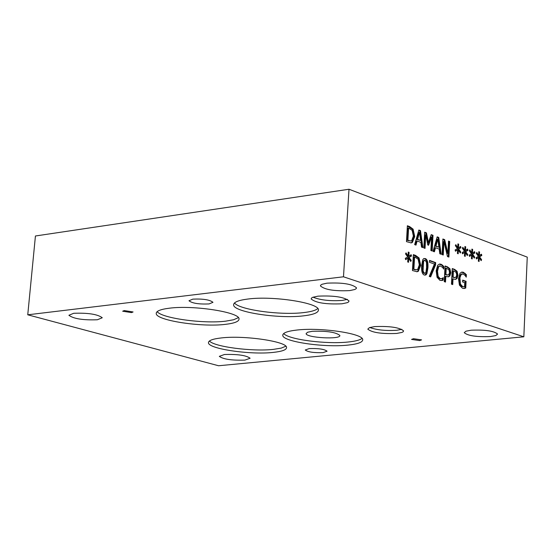 <?xml version="1.0" encoding="UTF-8"?>
<svg xmlns="http://www.w3.org/2000/svg" width="555" height="555" viewBox="0 0 555 555"><rect width="100%" height="100%" fill="white"/><g stroke="black" fill="none" stroke-linecap="round" stroke-linejoin="round"><path stroke-width="0.83" d="M462.669 280.435L465.395 281.399L465.062 288.163L463.827 288.538M461.663 273.941L460.296 274.808L459.325 277.354L459.755 284.167L461.933 286.609L464.57 286.706L464.764 282.696L462.599 281.933L462.69 280.115L466.082 281.316L465.395 281.399M461.614 272.116L464.41 273.372L465.687 274.753L465.617 276.175M466.082 281.316L465.749 288.087L462.572 288.336L459.429 285.173L458.506 278.679L460.039 273.213L461.864 272.068L463.383 272.248L466.373 274.67L466.249 277.153L465.028 275.391L463.147 273.976L461.212 274.454L459.922 277.833L460.435 284.091L459.755 284.167M460.435 284.091L462.613 286.533L464.292 286.769M465.749 288.087L465.062 288.163M466.373 274.67L465.687 274.753M465.097 273.296L464.41 273.372M448.502 241.425L449.016 241.612L448.232 256.833M442.869 239.323L444.007 239.746L447.198 253.482L447.885 253.399L448.523 241.085L449.696 241.522L449.016 241.612M449.696 241.522L448.898 257.076L447.476 256.556L443.958 241.571L443.272 241.661L442.585 254.78M443.958 241.571L443.258 255.023L442.071 254.592L442.883 238.983L444.687 239.656L444.007 239.746M444.687 239.656L447.885 253.399M438.748 237.443L441.163 254.259L439.817 253.774L439.171 249.077L435.502 247.731L434.392 251.797L433.087 251.325L437.173 236.853L438.748 237.443L438.062 237.533L440.427 253.989M437.083 237.165L438.062 237.533M435.946 246.08L438.915 247.176L435.259 246.17L435.946 246.08L437.819 239.26L437.132 239.351L435.259 246.17M435.502 247.731L434.815 247.814L433.788 251.575M438.915 247.176L437.819 239.26M467.033 249.466L467.296 250.43L464.979 251.727L466.928 255.009M464.903 246.836L464.778 250.624L467.622 249.063L467.976 250.347L467.296 250.43M462.53 247.925L464.091 250.374L464.778 250.284L464.917 246.503L465.7 246.795L465.021 246.878M467.976 250.347L465.659 251.644L467.768 254.599L467.303 255.584L465.367 252.58L465.229 256.368L464.438 256.084L464.667 252.324L462.426 253.503M465.367 252.58L464.688 252.664L464.556 256.126M464.667 252.324L462.516 253.829L462.155 252.539L464.486 251.207L462.37 248.251L462.849 247.266L464.778 250.284M465.7 246.795L465.465 250.541M465.659 251.644L464.979 251.727M467.768 254.599L467.081 254.683M412.351 242.479L411.234 242.903L406.475 241.64L407.37 225.739L409.632 226.586L413.107 229.159L414.738 236.576L412.351 242.479L410.811 242.937M407.349 226.079L412.421 229.257L414.051 236.666L411.657 242.563M407.897 240.287L410.839 240.967L411.713 240.599L413.371 236.041L412.157 230.353L408.584 228.056L407.897 240.287L407.21 240.377L410.839 240.967M408.584 228.056L407.897 228.147L407.21 240.377M480.873 254.62L481.129 255.571L478.854 256.868L480.776 260.108M478.785 252.012L478.653 255.772L481.462 254.211L481.802 255.487L481.129 255.571M476.44 253.108L477.98 255.522L478.66 255.439L478.792 251.679L479.569 251.97L478.889 252.053M481.802 255.487L479.534 256.785L481.601 259.705L481.15 260.683L479.242 257.714L479.111 261.474L478.334 261.19L478.556 257.458L476.35 258.63M479.242 257.714L478.563 257.798L478.438 261.232M478.556 257.458L476.44 258.963L476.086 257.68L478.368 256.354L476.294 253.427L476.759 252.449L478.66 255.439M479.569 251.97L479.333 255.689M479.534 256.785L478.854 256.868M481.601 259.705L480.921 259.789M420.461 230.623L422.903 247.613L421.529 247.114L420.877 242.375L417.124 241.002L415.986 245.102L414.661 244.616L418.852 230.02L420.461 230.623L419.774 230.713L422.161 247.343M418.761 230.339L419.774 230.713M417.582 239.337L420.621 240.454L416.895 239.427L417.582 239.337L419.511 232.455L418.817 232.545L416.895 239.427M417.124 241.002L416.437 241.085L415.383 244.88M420.621 240.454L419.511 232.455M413.336 254.946L418.38 258.033L420.003 265.422L417.631 271.367L416.722 271.77M414.203 269.605L416.077 269.89L417.679 269.418L419.33 264.832L418.123 259.157L414.571 256.916L413.877 257L413.197 269.251L416.77 269.806M418.317 271.284L417.152 271.742L412.469 270.549L413.357 254.613L415.605 255.425L419.067 257.943L420.697 265.339L418.317 271.284L417.631 271.367M414.571 256.916L413.891 269.168L413.197 269.251M413.891 269.168L414.89 269.522M431.61 236.992L428.585 245.261L427.794 244.97L425.775 234.827L425.04 248.39L423.826 247.953L424.686 232.198L426.455 232.857L428.411 242.507L431.221 234.633L433.011 235.299L432.172 250.992L430.881 250.52L431.61 236.992L430.923 237.082L428.002 245.046M425.775 234.827L425.088 234.918L424.367 248.147M433.011 235.299L432.324 235.389L431.499 250.742M431.11 234.938L432.324 235.389M428.411 242.507L427.718 242.597L425.768 232.947L426.455 232.857M424.665 232.538L425.768 232.947M423.951 258.498L424.561 258.63C426.663 259.386 427.551 262.501 427.232 267.961L426.483 273.06L424.929 275.162M423.971 260.316L422.917 261.537L422.306 266.233L422.383 271.131L423.756 273.351L424.922 273.344M423.077 271.048L424.45 273.275L424.977 273.337L425.983 272.11L426.594 267.413L426.497 262.453L425.151 260.302L424.603 260.233L423.604 261.447L423.077 271.048L422.383 271.131M421.668 265.678L422.681 259.872L423.631 258.651L425.248 258.547C427.35 259.303 428.245 262.418 427.919 267.878L426.899 273.691L425.942 274.919L424.353 275.03C422.23 274.316 421.335 271.194 421.668 265.678M458.347 249.986L458.201 253.788L457.41 253.496L457.639 249.722L455.475 251.235L455.107 249.937L457.452 248.605L455.329 245.629L455.808 244.644L457.75 247.683L457.896 243.881L458.687 244.172L458.444 247.939L460.622 246.455L460.976 247.745L458.645 249.042L460.761 252.012L460.296 252.997L458.347 249.986L457.667 250.069L457.528 253.538M460.761 252.012L459.922 252.428M457.639 249.722L455.377 250.909M458.645 249.042L457.958 249.133L460.081 252.095M460.976 247.745L457.958 249.133M460.026 246.857L460.296 247.828M458.444 247.939L457.757 248.023L458.007 244.262L458.687 244.172M457.75 247.683L457.07 247.766L455.488 245.303M429.508 260.732L434.988 262.695L434.863 265.047L430.069 276.688M435.675 262.605L435.55 264.964L430.645 276.889L429.258 276.404L434.433 264.048L429.431 262.258L429.528 260.406L435.675 262.605L434.988 262.695M435.55 264.964L434.863 265.047M472.333 255.154L472.194 258.935L471.417 258.644L471.639 254.898L469.509 256.41L469.148 255.12L471.452 253.795L469.363 250.846L469.828 249.868L471.743 252.872L471.882 249.105L472.666 249.389L472.423 253.129L474.567 251.644L474.92 252.927L472.624 254.225L474.712 257.159L474.254 258.144L472.333 255.154L471.653 255.238L471.528 258.685M474.712 257.159L473.88 257.569M471.639 254.898L469.412 256.077M472.624 254.225L471.944 254.308L474.032 257.243M474.92 252.927L471.944 254.308M473.977 252.053L474.241 253.011M472.423 253.129L471.743 253.212L471.979 249.479L472.666 249.389M471.743 252.872L471.063 252.955L469.516 250.527M445.041 266.289L446.768 266.906L449.21 268.773L450.147 272.907L449.134 276.078L448.003 276.855M445.818 276.237L445.512 282.079L444.243 281.635L445.054 265.97L447.455 266.823L449.89 268.689L450.833 272.824L449.821 275.995L448.426 276.834L445.131 276.314L444.839 281.843M446.088 274.843L447.434 275.072L448.856 274.545L449.515 272.422L448.946 269.792L446.234 268.218L445.547 268.301L445.221 274.538L448.121 274.996M446.234 268.218L445.908 274.454L445.221 274.538M445.908 274.454L446.775 274.767M408.709 258.359L408.535 262.279L407.696 261.981L407.953 258.089L405.649 259.664L405.268 258.325L407.765 256.937L405.518 253.885L406.031 252.865L408.085 255.987L408.251 252.067L409.09 252.365L408.813 256.243L411.137 254.703L411.505 256.035L409.021 257.388L411.262 260.434L410.762 261.46L408.709 258.359L408.015 258.443L407.856 262.043M411.262 260.434L410.388 260.892M407.953 258.089L405.559 259.338M409.021 257.388L408.334 257.471L410.568 260.524M411.505 256.035L408.334 257.471M410.534 255.106L410.811 256.119M408.813 256.243L408.126 256.334L408.397 252.456L409.09 252.365M408.085 255.987L407.391 256.07L405.705 253.51M452.256 268.87L453.962 269.48L456.383 271.339L457.32 275.453L456.321 278.61L455.19 279.387M453.033 278.776L452.734 284.597L451.472 284.16L452.269 268.551L454.649 269.404L457.07 271.256L458.007 275.37L457.008 278.534L455.613 279.366L452.346 278.86L452.068 284.361M453.296 277.389L454.628 277.618L456.043 277.091L456.696 274.968L456.134 272.359L453.442 270.791L452.755 270.875L452.436 277.084L455.315 277.535M453.442 270.791L453.123 277.007L452.436 277.084M453.123 277.007L453.983 277.313M442.592 265.214L443.813 266.58L443.688 269.092L442.571 267.364L439.976 265.887L438.61 266.837L437.506 271.277L438.145 276.348L440.164 278.652L442.064 278.527L443.237 277.66L443.112 280.15L440.053 280.455L437.056 277.306L436.168 270.805L437.687 265.248L439.511 264.034L440.927 264.201L442.592 265.214L441.905 265.297L443.126 266.664L443.056 268.072M439.255 264.09L441.905 265.297M443.813 266.58L443.126 266.664M441.787 280.594L443.112 280.15M442.529 278.221L442.425 280.226M438.61 266.837L437.923 266.92L436.813 271.36L437.458 276.432L439.47 278.735L441.107 278.797M439.394 265.956L437.923 266.92M343.483 276.799L523.837 336.802L527.25 257.131L349.005 189.248L35.43 235.993L27.75 314.803L343.483 276.799L349.005 189.248M312.194 331.321C326.569 330.787 335.782 332.161 339.833 335.442C341.152 339.778 305.909 337.842 306.11 333.597L307.609 332.23L312.194 331.321M313.013 297.196C320.519 300.151 330.26 301.233 342.234 300.428L347.375 299.353M318.001 296.155C334.138 295.44 344.482 297.05 349.039 300.983L348.526 301.996L347.305 302.669L342.026 303.786C326 304.487 315.705 302.87 311.133 298.944L311.626 297.945L312.812 297.279L318.001 296.155M369.776 327.505C376.824 330.024 385.843 330.94 396.832 330.267L401.813 329.33M374.618 326.597C389.797 326 399.461 327.436 403.61 330.905L403.09 331.834L401.875 332.445L396.652 333.451C381.562 334.034 371.94 332.598 367.792 329.136L369.47 327.61L374.618 326.597M234.501 302.94C238.997 309.752 280.4 315.469 303.529 312.604C310.939 311.764 315.698 310.418 317.807 308.552M248.064 299.02C273.171 295.669 319.257 302.905 318.452 309.898C318.473 312.708 313.422 314.699 303.308 315.871C278.319 318.986 233.322 312.028 233.62 304.917C233.516 302.204 238.331 300.241 248.064 299.02M157.169 311.632C161.762 318.223 203.331 323.947 225.538 321.178L233.69 319.736L238.366 317.633M169.331 308.205C193.487 304.959 239.892 312.236 239.032 318.952C239.066 321.498 234.487 323.301 225.295 324.37C201.243 327.381 155.893 320.388 156.239 313.54C156.128 311.091 160.492 309.308 169.331 308.205M209.436 340.999C214.084 346.778 252.234 351.745 273.206 349.4L281.191 348.124L285.825 346.223M221.438 337.919C244.457 335.151 287.365 341.575 286.553 347.52C286.56 349.851 282.037 351.481 272.998 352.425C250.076 354.999 208.097 348.811 208.472 342.761C208.396 340.513 212.725 338.897 221.438 337.919M283.688 333.534C288.253 339.493 326.257 344.44 348.047 342.026C355.242 341.29 359.897 340.09 362.006 338.418M297.001 330.031C320.866 327.179 363.483 333.569 362.72 339.736C362.699 342.289 357.746 344.086 347.853 345.12C324.099 347.77 282.44 341.616 282.772 335.352C282.71 332.889 287.448 331.113 297.001 330.031M413.517 338.703L421.585 339.882L419.594 340.59L411.539 339.41L413.517 338.703M124.251 310.564L133.082 311.959L131.5 312.604L122.676 311.216L124.251 310.564M309.184 348.596C318.48 348.276 324.446 349.15 327.075 351.211L323.107 352.619C313.839 352.925 307.893 352.057 305.257 349.997L309.184 348.596M192.849 299.131C203.151 298.701 209.852 299.762 212.974 302.315L209.048 303.939C198.794 304.355 192.099 303.294 188.977 300.748L192.849 299.131M327.013 283.168C342.352 282.446 352.182 284 356.504 287.83L356.254 288.593L354.846 289.488L349.782 290.598C334.54 291.306 324.751 289.745 320.422 285.922L320.658 285.173L322.032 284.278L327.013 283.168M471.133 330.204C485.125 329.642 493.936 330.926 497.571 334.061L495.816 335.56L490.558 336.545C476.655 337.093 467.879 335.81 464.237 332.681L465.957 331.196L471.133 330.204M224.435 354.506C237.665 354.097 246.226 355.346 250.118 358.252L244.908 360.105C231.747 360.507 223.214 359.258 219.315 356.352L224.435 354.506M73.697 313.284C88.12 312.763 97.645 314.255 102.266 317.758L97.375 319.763C83.035 320.277 73.544 318.778 68.903 315.275L73.697 313.284M523.837 336.802L218.573 365.752L27.75 314.803M459.811 279.075L459.131 279.158M462.613 286.533L461.933 286.609M463.383 272.248L462.697 272.325M414.738 236.576L414.051 236.666M408.91 240.655L408.216 240.745M413.107 229.159L412.421 229.257M409.632 226.586L408.938 226.676M415.605 255.425L414.911 255.508M419.067 257.943L418.38 258.033M420.697 265.339L420.003 265.422M424.45 273.275L423.756 273.351M425.248 258.547L424.561 258.63M427.919 267.878L427.232 267.961M423.604 261.447L422.917 261.537M423 266.15L422.306 266.233M447.455 266.823L446.768 266.906M449.89 268.689L449.21 268.773M450.833 272.824L450.147 272.907M449.821 275.995L449.134 276.078M454.649 269.404L453.962 269.48M457.07 271.256L456.383 271.339M458.007 275.37L457.32 275.453M457.008 278.534L456.321 278.61M440.927 264.201L440.24 264.284M440.164 278.652L439.47 278.735M438.145 276.348L437.458 276.432M437.506 271.277L436.813 271.36M461.559 273.948L462.239 273.872M463.959 288.524L464.389 288.482M424.603 260.233L423.916 260.323M439.289 265.97L439.976 265.887M233.676 304.168L233.62 304.917M156.302 312.833L156.239 313.54M208.52 342.178L208.472 342.761M282.814 334.741L282.772 335.352"/></g></svg>
